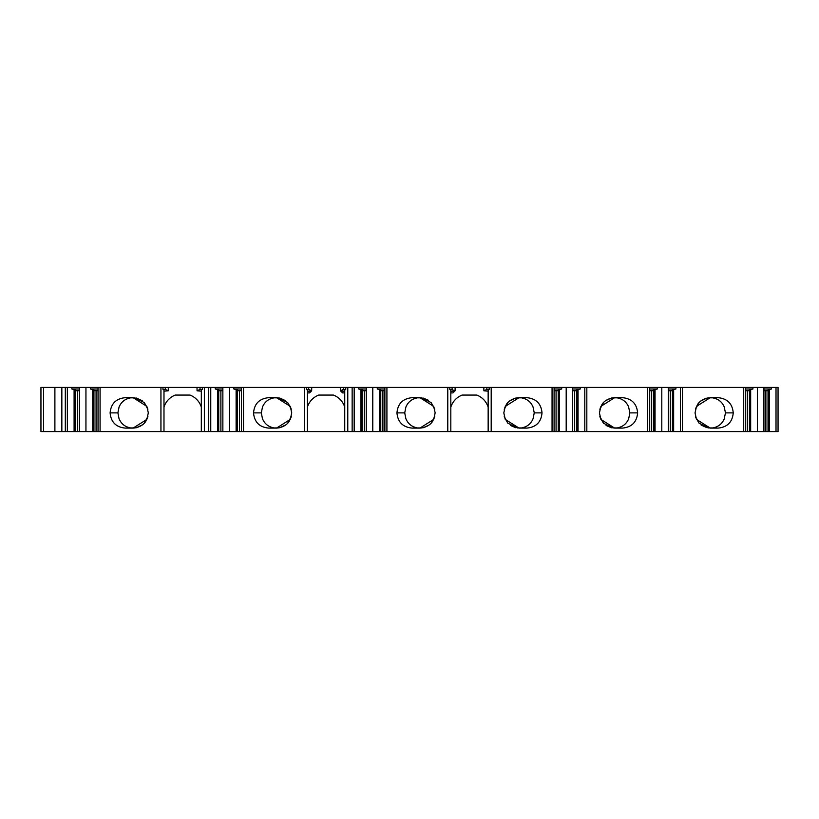 <?xml version="1.0" encoding="UTF-8"?>
<svg xmlns="http://www.w3.org/2000/svg" width="819" height="819" viewBox="0 0 819 819"><rect width="100%" height="100%" fill="white"/><g stroke="black" fill="none" stroke-linecap="round" stroke-linejoin="round"><path stroke-width="1.23" d="M412.162 397.676L419.942 397.676L433.681 406.367L435.155 412.889L433.681 419.41L419.942 428.102L412.162 428.102C402.866 427.201 397.799 422.133 396.949 412.889C397.788 403.644 402.866 398.577 412.162 397.676L416.83 398.003C411.742 399.058 408.149 401.965 406.029 406.715M406.029 419.062C408.149 423.812 411.742 426.719 416.83 427.784L412.162 428.102M416.83 427.938L421.488 427.938M423.044 427.784L428.931 425.153M430.989 423.351L434.725 416.472M434.715 409.275L430.958 402.395M428.501 400.317L423.044 398.003M421.498 397.839L416.83 397.839M533.046 406.971L534.244 412.889L533.056 418.785M532.934 406.715C530.825 401.975 527.231 399.068 522.143 398.003L526.812 397.676C536.107 398.577 541.175 403.644 542.014 412.889C541.175 422.133 536.107 427.201 526.812 428.102L519.031 428.102L505.282 419.42L503.818 412.889L505.282 406.367L519.031 397.676L526.812 397.676M522.143 397.839L517.485 397.839M515.929 398.003L510.032 400.624M507.985 402.426L504.248 409.305M504.258 416.502L508.015 423.382M510.472 425.46L515.919 427.784M517.475 427.938L522.143 427.938M522.143 427.784C527.231 426.719 530.825 423.812 532.934 419.062M450.819 391.165L454.709 391.165L452.968 392.895L450.819 392.895M628.593 406.828L629.852 412.889L628.664 418.785M628.552 406.715C626.443 401.975 622.839 399.068 617.751 398.003L622.42 397.676C631.715 398.577 636.783 403.644 637.632 412.889C636.793 422.133 631.715 427.201 622.42 428.102L614.639 428.102L600.9 419.42L599.426 412.889L600.9 406.367L614.639 397.676L622.42 397.676M617.751 397.839L613.093 397.839M611.537 398.003L605.65 400.614M603.593 402.436L599.856 409.305M599.866 416.502L603.623 423.372M606.091 425.471L611.537 427.784M613.083 427.938L617.751 427.938M622.42 428.102L617.751 427.784C622.798 426.73 626.381 423.853 628.501 419.164M125.327 397.676L133.108 397.676L146.847 406.357L148.321 412.889L146.847 419.42L133.108 428.102L125.327 428.102C116.032 427.211 110.964 422.133 110.115 412.889C110.954 403.644 116.032 398.577 125.327 397.676L129.996 398.003C124.908 399.058 121.314 401.965 119.205 406.715M119.205 419.062C121.314 423.812 124.908 426.719 129.996 427.784L125.327 428.102M129.996 427.938L134.654 427.938M136.21 427.784L142.608 424.764M144.236 423.249L147.891 416.472M147.881 409.275L144.185 402.467M142.209 400.696L136.21 398.003M134.664 397.839L129.996 397.839M163.984 391.165L168.233 390.796L165.264 389.424L165.264 387.418L40.95 387.418L40.95 431.582L201.32 431.582L201.32 390.008L202.334 389.424L200.031 389.424L197.072 390.796L201.32 391.165M268.745 397.676L276.525 397.676L290.264 406.357L291.738 412.889L290.264 419.42L276.525 428.102L268.745 428.102C259.449 427.211 254.381 422.133 253.532 412.889C254.371 403.644 259.449 398.577 268.745 397.676L273.413 398.003C268.325 399.058 264.732 401.965 262.612 406.715M262.612 419.062C264.732 423.812 268.325 426.719 273.413 427.784L268.745 428.102M273.413 427.938L278.071 427.938M279.627 427.784L286.026 424.764M287.653 423.249L291.308 416.472M291.298 409.275L287.602 402.467M285.626 400.696L279.627 398.003M278.081 397.839L273.413 397.839M776.013 431.582L776.013 387.418L778.05 387.418L778.05 431.582L307.401 431.582L307.401 390.008L306.388 389.424L306.388 387.418L200.031 387.418L200.031 389.424M306.388 389.424L308.681 389.424L311.65 390.796L309.551 392.895L307.401 392.895M340.407 387.418L343.448 387.418L343.448 389.424L340.479 390.796L340.407 387.418L311.732 387.418L311.65 390.796M344.738 392.895L342.588 392.895L340.479 390.796M344.738 407.084A19.124 19.124 0 0 0 333.456 395.075L318.673 395.075A19.124 19.124 0 0 0 307.401 407.074M718.028 428.102L713.359 427.784C718.447 426.719 722.051 423.812 724.16 419.062L725.47 412.889L724.16 406.715C722.051 401.975 718.447 399.068 713.369 398.003L718.028 397.676C727.323 398.577 732.401 403.644 733.24 412.889C732.401 422.133 727.333 427.201 718.028 428.102L710.257 428.102L696.508 419.42L695.044 412.889L696.508 406.367L710.257 397.676L718.028 397.676M713.369 397.839L708.711 397.839M707.155 398.003L700.757 401.003M699.109 402.528L695.464 409.305M695.474 416.502L699.17 423.31M701.156 425.081L707.145 427.784M708.701 427.938L713.359 427.938M165.264 387.418L168.315 387.418L168.233 390.796M197.072 390.796L196.99 387.418L168.315 387.418M196.99 387.418L200.031 387.418M308.681 389.424L308.681 387.418L306.388 387.418M308.681 387.418L311.732 387.418M454.709 391.154L452.098 389.424L452.098 387.418L343.448 387.418M452.098 387.418L486.865 387.418L486.865 389.424L483.906 390.796L488.155 391.165M776.013 387.418L486.865 387.418M307.401 431.582L201.32 431.582M202.334 389.424L202.334 387.418M165.264 389.424L162.971 389.424L162.971 387.418M455.139 387.418L455.067 390.796M452.098 389.424L449.805 389.424L449.805 387.418M483.906 390.796L483.824 387.418M489.168 387.418L489.168 389.424L486.865 389.424M345.751 387.418L345.751 389.424L343.448 389.424M65.315 431.582L65.315 387.418L65.315 431.582M462.09 395.075C456.531 397.379 452.774 401.382 450.819 407.074C452.774 401.382 456.531 397.379 462.09 395.075L476.873 395.075L462.09 395.075M488.155 407.084C486.199 401.382 482.442 397.379 476.873 395.075C482.442 397.379 486.199 401.382 488.155 407.084M769.256 431.582L769.256 389.568L768.027 390.039L768.027 431.582M763.912 388.984L771.508 388.984L769.256 389.568M771.508 388.984L771.508 387.418M763.912 431.582L763.912 387.418M757.421 431.582L757.421 387.418M750.665 431.582L750.665 389.568L749.426 390.039L749.426 431.582M745.31 388.984L752.917 388.984L750.665 389.568M752.917 388.984L752.917 387.418M745.31 431.582L745.31 387.418M743.283 431.582L743.283 387.418M682.442 431.582L682.442 387.418M680.405 431.582L680.405 387.418M673.648 431.582L673.648 389.568L672.419 390.039L672.419 431.582M668.304 388.984L675.9 388.984L673.648 389.568M675.9 388.984L675.9 387.418M668.304 431.582L668.304 387.418M661.803 431.582L661.803 387.418M655.046 431.582L655.046 389.568L653.818 390.039L653.818 431.582M649.702 388.984L657.299 388.984L655.046 389.568M657.299 388.984L657.299 387.418M649.702 431.582L649.702 387.418M647.675 431.582L647.675 387.418M586.824 431.582L586.824 387.418M584.797 431.582L584.797 387.418M578.04 431.582L578.04 389.568L576.801 390.039L576.801 431.582M572.686 388.984L580.292 388.984L578.04 389.568M580.292 388.984L580.292 387.418M572.686 431.582L572.686 387.418M566.195 431.582L566.195 387.418M554.094 388.984L561.691 388.984L561.691 387.418M561.691 388.984L558.21 390.039L558.21 431.582M559.438 431.582L559.438 389.568M554.094 431.582L554.094 387.418M552.057 431.582L552.057 387.418M491.195 431.582L491.195 387.418M489.168 389.424L488.155 390.008L488.155 431.582L488.155 393.765M450.819 431.582L450.819 390.008L449.805 389.424M447.778 431.582L447.778 387.418M386.916 431.582L386.916 387.418M384.879 431.582L384.879 387.418M380.763 431.582L380.763 390.039L377.283 388.984L377.283 387.418M379.535 431.582L379.535 389.568M372.778 431.582L372.778 387.418M366.277 431.582L366.277 387.418M362.162 431.582L362.162 390.039L358.681 388.984L358.681 387.418M360.933 431.582L360.933 389.568M354.177 431.582L354.177 387.418M352.15 431.582L352.15 387.418M347.778 431.582L347.778 387.418M345.751 389.424L344.738 390.008L344.738 431.582M304.361 431.582L304.361 387.418M243.499 431.582L243.499 387.418M241.462 431.582L241.462 387.418M237.346 431.582L237.346 390.039L233.865 388.984L233.865 387.418M236.118 431.582L236.118 389.568M229.361 431.582L229.361 387.418M222.86 431.582L222.86 387.418M218.745 431.582L218.745 390.039L215.264 388.984L215.264 387.418M217.516 431.582L217.516 389.568M210.759 431.582L210.759 387.418M208.732 431.582L208.732 387.418M204.361 431.582L204.361 387.418M163.984 390.468L163.984 393.765M163.984 431.582L163.984 390.008L162.971 389.424M160.944 431.582L160.944 387.418M100.082 431.582L100.082 387.418M98.045 431.582L98.045 387.418M93.929 431.582L93.929 390.039L90.448 388.984L90.448 387.418M92.701 431.582L92.701 389.568M85.944 431.582L85.944 387.418M79.443 431.582L79.443 387.418M75.328 431.582L75.328 390.039L71.847 388.984L71.847 387.418M74.099 431.582L74.099 389.568M67.342 431.582L67.342 387.418M40.95 431.582L40.95 387.418M79.443 390.724L75.328 390.724M71.847 388.984L79.443 388.984M98.045 390.724L93.929 390.724M90.448 388.984L98.045 388.984M222.86 390.724L218.745 390.724M215.264 388.984L222.86 388.984M241.462 390.724L237.346 390.724M233.865 388.984L241.462 388.984M366.277 390.724L362.162 390.724M358.681 388.984L366.277 388.984M384.879 390.724L380.763 390.724M377.283 388.984L384.879 388.984M558.21 390.724L554.094 390.724M576.801 390.724L572.686 390.724M653.818 390.724L649.702 390.724M672.419 390.724L668.304 390.724M749.426 390.724L745.31 390.724M768.027 390.724L763.912 390.724M405.907 406.971L404.729 412.889L405.907 418.816M419.942 428.102L421.631 427.927C429.453 426.566 432.217 421.969 432.514 421.447L434.449 417.465M419.942 397.676L416.052 397.676M416.062 428.102L421.631 427.927M262.489 406.961L261.312 412.889L262.489 418.816M276.525 428.102L278.214 427.927C286.036 426.566 288.8 421.969 289.097 421.447L291.032 417.465M276.525 397.676L272.635 397.676M119.072 406.961L117.895 412.889L119.072 418.816M133.108 428.102L134.797 427.927C142.619 426.566 145.383 421.969 145.68 421.447L147.615 417.465M133.108 397.676L129.218 397.676M614.639 397.676L612.95 397.85C605.128 399.211 602.364 403.808 602.078 404.33L600.132 408.312M614.639 428.102L618.529 428.102M710.257 397.676L714.137 397.676M710.257 428.102L714.137 428.102M519.031 397.676L517.332 397.85C509.51 399.211 506.746 403.808 506.459 404.33L504.524 408.312M519.031 428.102L522.921 428.102M522.911 397.676L517.342 397.85M344.738 391.165L340.847 391.165M307.401 391.165L311.292 391.165M201.32 407.084A19.124 19.124 0 0 0 190.039 395.075L175.256 395.075A19.124 19.124 0 0 0 163.984 407.074M765.888 431.582L765.888 390.724M747.297 431.582L747.297 390.724M670.28 431.582L670.28 390.724M651.678 431.582L651.678 390.724M574.672 431.582L574.672 390.724M556.07 431.582L556.07 390.724M382.903 431.582L382.903 390.724M364.301 431.582L364.301 390.724M239.486 431.582L239.486 390.724M220.884 431.582L220.884 390.724M96.069 431.582L96.069 390.724M77.467 431.582L77.467 390.724M61.845 431.582L61.845 387.418M43.561 431.582L43.561 387.418M396.949 412.889L404.729 412.889M253.532 412.889L261.312 412.889M110.115 412.889L117.895 412.889M637.632 412.889L629.852 412.889M733.24 412.889L725.317 412.889M542.014 412.889L534.244 412.889M526.812 428.102L522.133 427.784M54.893 431.582L54.893 387.418M434.449 408.312L431.122 402.6L421.631 397.85M291.032 408.312L287.704 402.6L278.214 397.85M278.214 427.927L272.645 428.102M147.615 408.312L144.287 402.6L134.797 397.85M134.797 427.927L129.228 428.102M600.767 419.113L599.426 412.909M600.132 417.465L603.46 423.177L612.95 427.927M612.95 397.85L618.519 397.676M708.568 397.85C700.736 399.211 697.972 403.808 697.686 404.33L695.751 408.312M696.375 419.113L695.044 412.909M695.74 417.465L699.068 423.177L708.568 427.927M505.149 419.113L503.818 412.909M504.524 417.465L507.841 423.177L517.342 427.927"/></g></svg>

